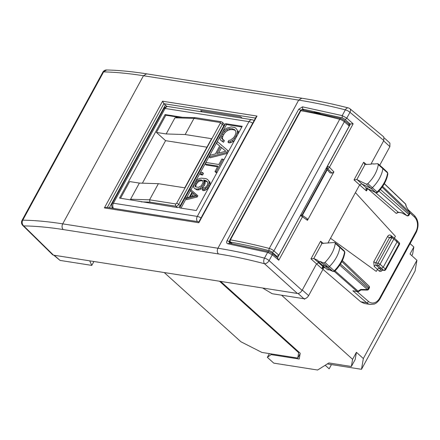 <?xml version="1.0" encoding="UTF-8"?>
<svg xmlns="http://www.w3.org/2000/svg" width="440" height="440" viewBox="0 0 440 440"><rect width="100%" height="100%" fill="white"/><g stroke="black" fill="none" stroke-linecap="round" stroke-linejoin="round"><path stroke-width="0.66" d="M89.727 260.843L91.79 265.397L93.918 261.498M262.631 287.997L272.195 293.733L303.941 298.716C305.74 298.771 307.307 297.748 308.632 295.642L324.055 267.361M364.452 303.523L360.701 301.763L322.971 269.341M231.226 243.397L229.152 241.626L229.543 243.249L227.838 243.777L267.625 252.379L272.267 254.804A1.672 0.968 -50.2 0 0 272.267 253.385L277.822 258.011M229.686 240.647L229.152 241.626L227.09 240.581L298.694 109.263A1.672 0.49 28.6 0 1 300.729 110.286M227.838 243.777C226.545 243.375 226.292 242.314 227.09 240.581M300.757 110.308L302.676 109.12L302.506 106.849L342.205 115.61L346.803 118.102L353.155 123.838L348.579 124.009M298.694 109.263L302.506 106.849M326.134 168.421L329.989 172.821L332.007 173.135L333.883 171.908L307.472 220.341L302.462 216.81L278.784 260.233L272.267 254.804L269.104 260.596A4.18 2.37 132.1 0 1 264.484 263.725L264.484 263.725C248.155 259.457 232.804 256.196 218.438 253.935L63.217 229.554C48.857 227.304 35.69 226.089 23.716 225.913L53.515 255.156L52.58 254.705L22.743 225.423A4.18 2.64 -45.5 0 0 23.716 225.913A4.18 3.482 90.8 0 1 22.759 220.171L22 220.44A4.18 4.18 0 0 0 22.743 225.423M373.466 164.027L373.137 163.735L370.293 164.263L364.628 164.445M387.404 172.266A1.529 0.924 132.1 0 1 387.596 172.953L387.404 172.266L382.668 167.799A1.672 1.012 132.1 0 0 382.652 167.778L378.12 163.867L377.597 163.719L378.323 164.577C377.245 171.331 373.752 177.683 367.846 183.645L366.366 184.14L356.818 179.559L364.964 164.621L363.655 162.228L366.487 164.544M356.818 179.559L354.019 179.899L363.655 162.228M394.433 238.123L395.417 236.313L355.41 192.627L359.563 185.009L361.647 183.843L370.733 188.26A1.672 1.012 132.1 0 0 372.345 187.721A25.086 15.191 132.1 0 0 382.877 168.553A1.672 1.012 132.1 0 0 382.668 167.799M355.41 192.627L330.512 238.288L376.283 271.409L330.512 238.288L327.888 243.1M401.957 212.916L398.134 212.157L398.618 212.388L396.236 213.373L367.78 188.722M392.865 237.16L391.039 235.527C389.736 234.608 388.559 234.949 387.514 236.544L373.736 261.817L374.198 266.409L377.432 269.302L376.283 271.409M313.759 258.533L321.899 243.595L320.59 241.203L310.959 258.869L314 258.594L317.884 260.376L318.28 261.388L320.249 261.464L323.483 262.95L324.968 262.438C330.836 256.438 334.279 250.074 335.291 243.348L335.082 242.649L334.543 242.501L321.569 243.419M53.515 255.156L297.407 293.464C299.211 293.519 300.773 292.495 302.099 290.389L316.503 263.978L318.571 262.807L320.936 263.89M277.481 257.829L278.784 260.233M307.131 218.763L307.472 220.341M332.007 173.135L327.564 168.448L327.426 166.238L350.35 124.19M387.899 173.652C386.832 180.312 383.422 186.549 377.663 192.368L376.965 192.764L375.875 192.654L366.361 188.045L365.926 188.436L366.443 190.965L367.692 188.683M377.432 269.302L379.308 268.076L376.068 265.172A1.672 1.001 -48.2 0 0 374.198 266.409M352.853 290.774L357.093 291.445A1.672 1.238 98.9 0 0 357.583 291.676L352.853 290.774L366.603 302.687L360.701 301.763M375.282 192.368L398.134 212.157L396.236 213.373M365.926 188.436L367.384 187.99L366.443 190.965L354.019 179.899M378.978 268.081L380.963 269.731L383.543 270.215A1.672 1.183 100.6 0 0 383.961 270.424L380.963 269.731L379.12 270.99C380.402 271.832 381.546 271.475 382.564 269.907M323.004 267.52L322.278 268.978C322.031 267.278 322.432 266.64 323.493 267.064L325.627 268.081M307.428 218.878L302.357 215.309A1.672 0.996 -54.9 0 1 302.462 216.81A1.672 0.49 -151.4 0 0 300.405 215.787L302.071 215.198M377.597 163.719L373.379 164.032L373.137 163.735M396.699 240.323L397.045 241.901L393.833 239.008L380.056 264.275L383.268 267.173L381.392 268.4L379.308 268.076M357.583 291.676A1.672 1.672 0 0 0 358.76 291.423L360.976 289.971L367.164 290.087A1.672 0.396 -88.9 0 0 367.466 289.553L360.756 289.427L358.111 291.159L335.066 270.875M406.302 206.613L409.624 212.24L382.635 186.439M406.263 206.503L409.624 212.24A1.672 1.023 -46.3 0 1 409.404 213.279L408.771 214.434A1.672 1.045 131.4 0 1 406.896 215.666L401.72 212.724M401.863 212.883L406.896 215.666L378.939 191.059M320.249 261.464L324.621 265.584L327.855 267.069A1.672 1.012 -47.9 0 0 329.461 266.508A25.086 15.191 -47.9 0 0 339.845 247.319A1.672 1.012 -47.9 0 0 339.636 246.576A1.672 1.012 -47.9 0 0 339.614 246.56L335.082 242.649M314 258.594L323.493 267.064L325.149 267.861M368.066 188.859A1.672 1.309 -64.1 0 1 367.84 188.711L366.564 188.1L357.077 179.63M375.875 192.654L367.84 188.711M377.531 192.011L377.118 192.011A1.529 0.924 132.1 0 1 375.65 192.506L366.366 184.14M358.76 291.423A1.672 0.528 -123.2 0 1 358.111 291.159A1.672 1.045 -48.6 0 1 357.093 291.445L334.356 271.464L334.774 271.166C340.505 265.309 343.866 259.061 344.861 252.417L344.564 251.724A1.529 0.924 -47.9 0 0 344.372 251.048L339.636 246.576M369.298 288.062L368.665 289.218A1.672 0.49 -151.4 0 0 368.324 288.607L368.957 287.452A1.672 1.023 -46.3 0 0 368.984 286.05A1.672 1.672 0 0 1 369.298 288.057L341.875 261.558M409.706 212.223A1.672 1.672 0 0 1 409.745 213.884L382.113 187.187M409.745 213.884L409.112 215.045A1.672 0.49 -151.4 0 0 408.771 214.434L380.369 189.437M373.736 261.817L375.826 262.873L377.96 263.208A1.672 0.49 -151.4 0 1 380.056 264.275A1.672 1.012 132.1 0 1 378.18 265.507A1.672 1.238 -81.1 0 1 377.96 263.208L391.738 237.941A1.672 0.49 -151.4 0 1 393.833 239.008A1.672 1.012 -47.9 0 0 393.844 237.589L399.113 242.539A1.672 1.018 134.9 0 1 399.064 243.914L385.402 268.972A1.672 1.05 130.2 0 1 383.543 270.215L378.18 265.507L376.068 265.172L375.826 262.873L389.604 237.606A1.672 0.49 28.6 0 1 387.514 236.544M398.866 244.602L399.064 243.914L397.045 241.901L383.268 267.173L385.402 268.972A1.672 0.49 -151.4 0 1 385.737 269.582L399.405 244.525A1.672 1.672 0 0 0 399.113 242.539M334.367 271.458L333.025 271.48L329.769 269.984L324.621 265.584L322.685 265.54L318.28 261.388M333.02 271.475L332.772 271.315A1.529 0.924 -47.9 0 0 334.241 270.804L324.968 262.438M323.483 262.95L332.772 271.315L329.533 269.83L327.597 269.786L330.445 269.968M334.642 270.815L334.241 270.804A24.943 15.103 -47.9 0 0 344.564 251.724L335.291 243.348M320.177 113.547L314.083 111.936L314.892 112.712M167.057 106.541L163.873 103.681L107.311 207.416M255.481 118.074L163.884 103.686L162.553 101.217L257.01 116.056L256.009 117.101M257.01 116.056L198.831 222.75L198.853 221.925M162.553 101.217L104.374 207.911L106.618 207.312L198.919 221.804M242.237 118.189L240.631 116.847L200.684 110.572L202.004 111.87M371.184 163.697L383.818 140.525L349.965 112.31A4.18 2.414 -50.2 0 0 349.971 108.757A4.18 4.18 0 0 0 348.326 107.921L348.326 107.921C331.832 103.73 316.327 100.496 301.812 98.214L298.694 100.111C313.225 102.399 328.774 105.644 345.345 109.852A4.18 1.221 28.6 0 1 349.965 112.31L346.803 118.102A1.672 0.952 132.1 0 1 344.955 119.356L350.3 124.184M379.726 165.259L389.879 146.636L389.917 143.11L384.373 138.006M54.23 255.266L60.049 260.409L53.713 255.184M60.049 260.409L91.79 265.397M63.217 229.554C61.87 227.986 61.699 226.089 62.706 223.856C48.18 221.579 34.864 220.347 22.759 220.171L103.615 71.885A4.18 1.221 -151.4 0 0 102.856 72.154L22 220.44M297.407 293.464L264.484 263.725C263.445 262.224 263.445 260.359 264.49 258.137C247.973 253.82 232.452 250.52 217.927 248.237L298.694 100.111L143.473 75.735C128.947 73.453 115.66 72.171 103.615 71.885L106.629 69.977A4.18 4.18 0 0 0 102.85 72.16M349.971 108.757L383.796 136.945L383.818 140.525M202.037 111.876L200.684 110.572M275.649 256.201L276.953 256.405L278.828 255.173L349.256 126.016L348.909 124.438M231.831 243.507L230.203 241.956A1.672 1.078 -46.4 0 0 230.593 242.149A374.577 109.615 28.6 0 1 269.297 250.69A2.508 0.732 28.6 0 1 272.063 252.164L276.953 256.405M269.297 250.69A1.672 1.04 -75.5 0 1 269.286 248.441L339.713 119.284A376.25 110.105 28.6 0 0 300.834 110.704A1.672 0.49 -151.4 0 0 300.311 110.787A1.672 1.672 0 0 1 302.077 109.939A1.672 1.205 100.1 0 0 300.834 110.704L230.406 239.861A1.672 0.49 -151.4 0 0 229.889 239.943A1.672 1.672 0 0 0 230.208 241.962M300.113 353.743L297.754 358.067L298.678 352.688L219.511 281.226M164.23 272.541L240.933 341.776L261.921 352.44L297.754 358.067M327.316 363.93L361.493 369.298L415.074 271.024L416.928 260.266L410.014 254.023L413.842 247.005L410.102 243.634M413.842 247.005L412.605 254.177L411.807 255.646M269.39 353.611L267.355 357.341L273.774 363.138L317.625 370.024L328.867 362.951L351.368 366.487L352.6 359.315L281.572 295.202M220.622 281.402L300.201 353.232L299.206 359.029L271.079 354.613L267.355 357.341M271.079 354.613L271.447 353.936M416.928 260.266L363.341 358.54L361.493 369.298M304.661 298.722A33.446 9.79 28.6 0 1 304.607 299.239L304.915 298.678M304.607 299.239L304.046 298.733M352.6 359.315L356.428 352.297L363.341 358.54M201.625 174.119L202.499 172.507L200.783 172.238L199.903 173.85L201.625 174.119L202.609 175.01L203.489 173.399L202.499 172.507M217.96 166.111L214.979 171.578L216.123 171.76L222.959 159.214L221.821 159.032L218.84 164.5L206.09 162.498L205.211 164.109L217.96 166.111M192.038 192.198L189.431 196.977L186.214 197.769L185.658 198.781L196.246 196.075L196.878 194.915L190.685 189.569L190.13 190.586L192.038 192.198M195.751 195.36L190.306 196.746L192.549 192.632L195.751 195.36M219.698 146.009L215.386 153.918L210.056 155.227L209.138 156.91L226.661 152.427L227.711 150.496L217.459 141.653L216.541 143.341L219.698 146.009M225.841 151.239L216.832 153.532L220.545 146.724L225.841 151.239M119.532 198.088L165.077 114.559L182.276 117.26L177.887 117.123L174.966 117.805L166.161 133.953L185.174 134.541L211.563 138.688L184.773 187.825L158.384 183.678L149.578 199.821L149.892 202.131L175.912 206.217L177.397 207.559L119.532 198.088M221.386 121.748A1.672 1.238 98.9 0 0 221.342 121.737L195.146 117.634L182.276 117.26M222.376 122.232A2.508 1.518 132.1 0 1 222.36 124.355A1.672 0.49 -151.4 0 0 220.264 123.288A0.836 0.506 -47.9 0 0 220.088 122.502A1.672 1.238 98.9 0 1 221.337 121.737L223.856 123.569A2.508 1.518 132.1 0 1 223.845 125.692L180.208 205.711A2.508 1.518 132.1 0 1 177.397 207.559M225.549 123.673L242.215 126.291L196.284 210.524L179.619 207.906L225.549 123.673L226.534 124.564L241.846 126.968M221.485 137.731L221.639 135.977L222.536 133.843L224.323 131.368L226.562 129.651L229.196 128.739L232.089 128.744L234.487 129.569L235.752 131.065L235.901 133.133L234.927 135.734L233.602 137.698L230.439 140.118L228.806 140.415L227.942 142.005L230.076 141.702L232.227 140.531L234.256 138.572L236.066 135.911L237.292 132.66L237.413 131.246L237.193 129.998L235.752 128.101L234.531 127.457L231.248 126.94L226.43 128.276L223.663 130.466L221.447 133.562L220.264 136.428L220.039 138.721L220.814 140.382L222.558 141.345L223.421 139.755L222.085 139.018L221.485 137.731L222.47 138.622L222.629 136.873L223.52 134.734L225.313 132.258L227.546 130.543L230.186 129.63L233.073 129.635L235.142 130.35M207.455 181.841L207.834 183.414L207.196 185.356L205.337 187.501L202.972 188.293L202.163 189.783L203.858 189.519L206.932 187.38L208.17 185.614L209.115 182.875L208.753 180.697L207.02 179.097L205.656 178.569L201.025 178.129L198.446 178.943L196.218 180.609L194.458 183.062L193.606 185.284L193.567 187.083L194.387 188.347L196.009 189.03L198.083 188.958L200.063 188.128L201.834 186.659L203.302 184.608L204.198 181.891L203.627 179.944L206.03 180.691L207.455 181.841M201.119 179.922L202.306 180.4L202.945 181.346L202.989 182.649L201.328 185.73L198.506 187.325L195.558 186.89L194.882 186.016L194.882 184.745L196.631 181.572L199.518 179.933L201.119 179.922L202.763 181.077M177.887 117.123L165.82 115.225L165.077 114.559M298.98 352.132L298.678 352.688M356.428 352.297L355.195 359.469L351.368 366.487M331.452 364.579L329.148 368.808L325.209 365.255M180.978 208.12L185.933 199.029M186.681 197.654L190.399 190.834M190.96 189.811L194.029 184.179M195.212 182.012L220.886 134.926M222.206 132.506L226.534 124.564M222.558 141.345L223.542 142.236L224.406 140.646L223.421 139.755M220.814 140.382L223.542 142.236M235.752 128.101L237.193 129.998M237.413 131.246L238.398 132.143L238.183 130.889M238.282 133.496L238.398 132.143M237.292 132.66L238.266 133.54M236.066 135.911L236.671 136.461M234.256 138.572L235.103 139.332M232.227 140.531L233.211 141.422L234.795 139.898M230.076 141.702L231.066 142.593L233.211 141.422M227.942 142.005L228.927 142.896L231.066 142.593M232.089 128.744L233.073 129.635M229.196 128.739L230.186 129.63M226.562 129.651L227.546 130.543M224.323 131.368L225.313 132.258M222.536 133.843L223.52 134.734M221.639 135.977L222.629 136.873M222.855 139.442L222.47 138.622M227.711 150.496L228.586 151.288M226.661 152.427L227.535 153.214M209.138 156.91L210.128 157.801L227.447 153.368M216.541 143.341L219.676 146.047M222.959 159.214L223.834 160.001M216.123 171.76L216.992 172.546M214.979 171.578L215.969 172.469L216.948 172.623M205.211 164.109L206.201 165L217.591 166.788M199.903 173.85L200.893 174.74L202.609 175.01M204.094 180.813L205.084 181.704L204.611 180.835L207.482 181.962M203.627 179.944L204.611 180.835M204.198 181.891L205.189 182.781L205.084 181.704M203.957 183.15L204.941 184.041L205.189 182.781M203.302 184.608L204.292 185.499L204.941 184.041M201.834 186.659L202.818 187.55L204.292 185.499M200.063 188.128L201.053 189.019L202.818 187.55M198.083 188.958L199.067 189.849L201.053 189.019M196.009 189.03L196.994 189.921L199.067 189.849M194.387 188.347L196.994 189.921M207.02 179.097L208.753 180.697M209.105 181.704L210.089 182.595L209.737 181.588M209.115 182.875L210.106 183.766L210.089 182.595M208.17 185.614L209.154 186.505L210.106 183.766M206.932 187.38L207.922 188.271L209.154 186.505M205.469 188.711L206.459 189.602L207.922 188.271M203.858 189.519L204.842 190.41L206.459 189.602M202.163 189.783L203.148 190.674L204.842 190.41M206.03 180.691L207.014 181.583M196.878 194.915L197.868 195.806L197.23 196.966L196.246 196.075M185.658 198.781L186.648 199.678L197.23 196.966M190.13 190.586L192.016 192.236M220.545 146.724L225.797 151.25M218.543 153.098L221.529 147.614M199.518 179.933L200.508 180.823L202.109 180.813M197.989 180.516L198.974 181.406L200.508 180.823M196.631 181.572L197.621 182.468L198.974 181.406M195.547 183.101L196.537 183.992L197.621 182.468M194.882 184.745L195.872 185.636L196.537 183.992M194.882 186.016L195.872 186.906L195.872 185.636M192.549 192.632L195.701 195.371M192.016 196.306L193.534 193.523M130.812 199.859L130.565 199.232L139.37 183.084L129.646 181.561L120.549 198.248M165.82 115.225L156.442 132.424L165.578 140.668L142.401 183.178M195.146 117.634L193.98 118.399L185.174 134.541M156.442 132.424L166.161 133.953M139.37 183.084L158.384 183.678M206.943 147.169L165.578 140.668M269.154 251.806L267.625 252.379L264.49 258.137A4.18 1.221 28.6 0 1 269.104 260.596L302.099 290.389M303.925 110.275L302.676 109.12L342.205 117.843L342.205 115.61L345.345 109.852A4.18 2.607 -75.8 0 1 348.326 107.921M333.883 171.908L329.478 167.261L353.155 123.838M326.233 168.239L327.564 168.448A1.672 0.913 -43.5 0 0 329.478 167.261A1.672 0.49 28.6 0 0 327.426 166.238L327.333 166.221M368.462 301.444A10.868 8.041 98.9 0 0 379.748 298.018A1.672 0.49 -151.4 0 1 380.105 298.639C377.091 303.485 374.286 303.996 374.11 304.073L370.271 304.436A12.54 9.279 -81.1 0 1 366.603 302.687A1.672 1.023 -49.1 0 0 368.462 301.444L357.099 291.599M379.748 298.018L415.817 231.869A10.868 8.041 98.9 0 0 414.48 217.052L409.91 212.751M377.322 269.5L379.12 270.99M320.59 241.203L323.411 243.502M310.959 258.869L322.278 268.978M300.317 215.771L277.519 257.757M342.205 117.843L344.955 119.356M329.989 172.821L326.211 168.234M415.817 231.869A1.672 0.49 28.6 0 1 416.174 232.496L380.105 298.639M416.174 232.496C419.133 225.88 418.577 220.27 414.519 215.655A1.672 1.007 133.2 0 1 414.48 217.052M390.863 236.847L389.604 237.606L391.738 237.941A1.672 1.238 -81.1 0 1 392.986 237.177L390.863 236.847M391.039 235.527L391.375 237.094M276.804 256.382L276.513 256.916M406.065 206.338L405.581 204.111L384.302 183.766M406.291 206.558L405.861 204.6A1.672 1.221 -12.3 0 0 405.581 204.111A1.672 1.023 -46.3 0 0 405.383 203.748L384.362 183.651M367.846 183.645L377.118 192.011A24.943 15.103 -47.9 0 0 387.596 172.953L378.323 164.577M366.839 188.276L366.361 188.045M324.907 267.702L325.512 267.982M340.45 264.072L368.324 288.607A1.672 1.045 131.4 0 1 367.466 289.553L339.746 265.155M165.38 105.028L109.373 207.74M198.831 222.75L104.374 207.911M302.291 290.037L308.632 295.642M298.012 293.475L303.941 298.716M383.625 140.877L389.879 146.636M218.438 253.935C217.091 252.368 216.92 250.465 217.927 248.237L62.706 223.856L143.473 75.735L146.591 73.832C132.083 71.555 118.762 70.268 106.629 69.977L106.667 69.977M232.062 243.546L230.593 242.149A1.672 1.205 -79.9 0 1 230.406 239.861A376.25 110.105 28.6 0 1 269.286 248.441A4.18 1.221 28.6 0 1 273.9 250.894L278.828 255.173M272.063 252.164A1.672 0.957 -49.1 0 0 273.9 250.894L344.322 121.743A4.18 1.221 28.6 0 0 339.713 119.284A1.672 1.04 -75.5 0 1 340.907 118.514L344.355 120.34L349.25 124.592M349.256 126.016L344.322 121.743A1.672 0.957 -49.1 0 0 344.355 120.34M301.983 215.111L326.92 169.373M252.692 123.178A4.18 1.221 -151.4 0 0 248.974 121.638A4.18 3.091 -81.1 0 1 252.093 119.735L168.201 106.563A4.18 3.091 98.9 0 0 165.083 108.46L113.41 203.225L197.302 216.398L248.974 121.638L165.083 108.46A4.18 1.221 -151.4 0 0 163.884 108.691L112.211 203.451A4.18 1.221 28.6 0 1 113.41 203.225A4.18 3.091 -81.1 0 0 113.471 208.384M197.362 221.562A4.18 3.091 -81.1 0 1 197.302 216.398A4.18 1.221 -151.4 0 1 201.025 217.943M223.845 125.692L222.36 124.355L178.728 204.375L180.208 205.711M176.627 203.308A0.836 0.506 -47.9 0 1 175.692 203.924A1.672 1.238 -81.1 0 0 175.912 206.217A2.508 1.518 132.1 0 0 178.728 204.375A1.672 0.49 -151.4 0 0 176.627 203.308L220.264 123.288M174.966 117.805L193.98 118.399L220.088 122.502M141.119 201.861L149.892 202.131M130.565 199.232L149.578 199.821L175.692 203.924M229.18 243.078L268.818 251.609L272.267 253.385M370.271 304.436L364.386 303.512M414.519 215.655L408.188 209.71M323.796 267.245L322.966 267.548M302.357 215.309A1.672 1.672 0 0 0 301.642 215.023L300.795 214.891M276.408 256.317L276.216 256.669M401.907 212.905L398.618 212.388M405.861 204.6A1.672 1.672 0 0 0 405.383 203.748M368.984 286.05L342.359 260.59M367.164 290.087A1.672 1.672 0 0 0 368.665 289.218M406.813 215.694A1.672 1.672 0 0 0 409.118 215.028M383.961 270.424A1.672 1.672 0 0 0 385.748 269.572M393.844 237.589A1.672 1.672 0 0 0 392.986 237.177M327.591 269.781L322.685 265.54M344.861 252.417L344.372 251.048M256.047 117.035L198.836 221.953M146.591 73.832L301.807 98.214M300.311 110.787L229.889 239.943M302.077 109.939L340.907 118.514M302.407 215.341L327.25 169.774M112.211 203.451A4.18 4.18 0 0 0 112.805 208.28M168.201 106.563A4.18 4.18 0 0 0 163.884 108.691M254.084 120.626A4.18 4.18 0 0 0 252.093 119.735"/></g></svg>
